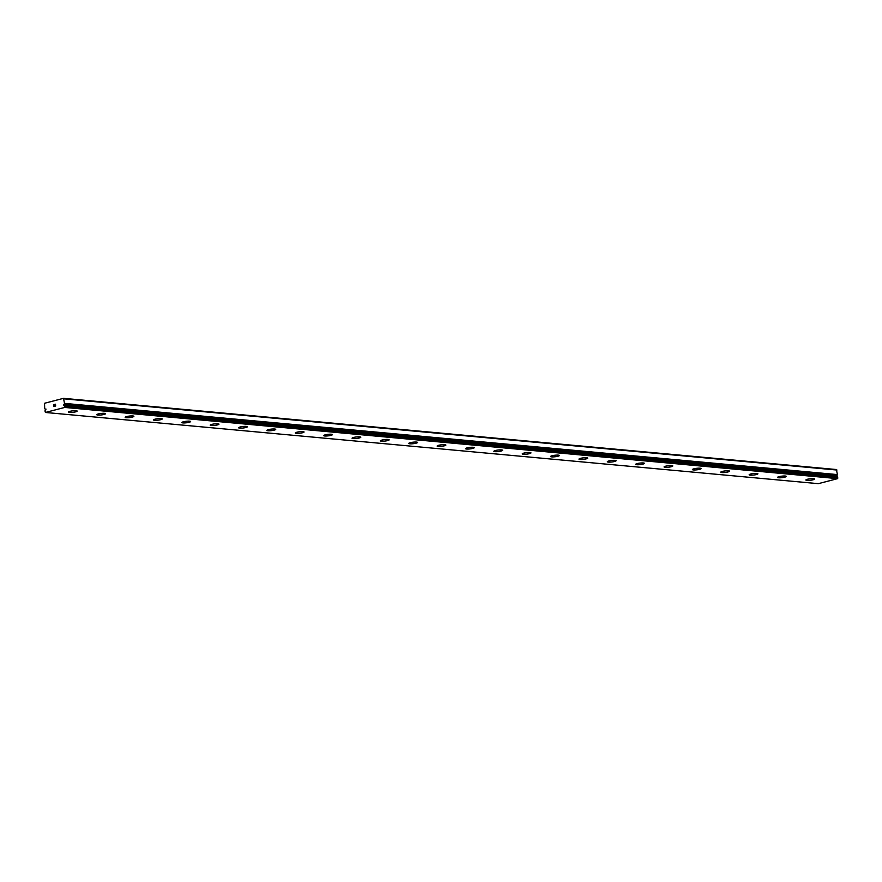 <?xml version="1.0" encoding="UTF-8"?>
<svg xmlns="http://www.w3.org/2000/svg" width="882" height="882" viewBox="0 0 882 882"><rect width="100%" height="100%" fill="white"/><g stroke="black" fill="none" stroke-linecap="round" stroke-linejoin="round"><path stroke-width="1.32" d="M46.062 409.116L45.125 409.105A1.257 0.959 -84.7 0 0 44.706 408.73L44.519 403.272L63.493 398.333L64.54 403.559A1.257 0.959 -84.7 0 0 64.232 404.132L63.636 405.433L64.375 405.323A1.257 0.959 -84.7 0 0 64.794 405.698L64.717 407.44L45.412 412.467L44.96 410.869A1.257 0.959 -84.7 0 0 45.269 410.306L45.61 409.072M77.164 411.078A4.399 0.761 -6.6 0 1 74.331 412.115A4.399 0.761 -6.6 0 1 69.469 412.445A4.399 0.761 -6.6 0 1 68.421 412.092A4.399 0.761 -6.6 0 1 71.244 411.056A4.399 0.761 -6.6 0 1 76.128 410.725A4.399 0.761 -6.6 0 1 77.164 411.078A4.399 0.761 -6.6 0 1 74.353 412.126A4.399 0.761 -6.6 0 1 69.469 412.456A4.399 0.761 -6.6 0 1 68.421 412.092M105.531 413.691A4.399 0.761 -6.6 0 1 102.698 414.727A4.399 0.761 -6.6 0 1 97.825 415.058A4.399 0.761 -6.6 0 1 96.788 414.705A4.399 0.761 -6.6 0 1 99.611 413.669A4.399 0.761 -6.6 0 1 104.484 413.338A4.399 0.761 -6.6 0 1 105.531 413.691A4.399 0.761 -6.6 0 1 102.709 414.738A4.399 0.761 -6.6 0 1 97.836 415.069A4.399 0.761 -6.6 0 1 96.788 414.705M133.899 416.304A4.399 0.761 -6.6 0 1 131.054 417.34A4.399 0.761 -6.6 0 1 126.192 417.671A4.399 0.761 -6.6 0 1 125.156 417.318A4.399 0.761 -6.6 0 1 127.967 416.282A4.399 0.761 -6.6 0 1 132.851 415.951A4.399 0.761 -6.6 0 1 133.899 416.304A4.399 0.761 -6.6 0 1 131.076 417.351A4.399 0.761 -6.6 0 1 126.192 417.682A4.399 0.761 -6.6 0 1 125.156 417.318M162.255 418.917A4.399 0.761 -6.6 0 1 159.422 419.953A4.399 0.761 -6.6 0 1 154.559 420.284A4.399 0.761 -6.6 0 1 153.512 419.931A4.399 0.761 -6.6 0 1 156.335 418.895A4.399 0.761 -6.6 0 1 161.219 418.564A4.399 0.761 -6.6 0 1 162.255 418.917A4.399 0.761 -6.6 0 1 159.444 419.964A4.399 0.761 -6.6 0 1 154.559 420.295A4.399 0.761 -6.6 0 1 153.512 419.931M190.622 421.53A4.399 0.761 -6.6 0 1 187.789 422.566A4.399 0.761 -6.6 0 1 182.916 422.897A4.399 0.761 -6.6 0 1 181.879 422.544A4.399 0.761 -6.6 0 1 184.702 421.508A4.399 0.761 -6.6 0 1 189.575 421.177A4.399 0.761 -6.6 0 1 190.622 421.53A4.399 0.761 -6.6 0 1 187.8 422.577A4.399 0.761 -6.6 0 1 182.927 422.908A4.399 0.761 -6.6 0 1 181.879 422.544M218.99 424.143A4.399 0.761 -6.6 0 1 216.145 425.179A4.399 0.761 -6.6 0 1 211.283 425.51A4.399 0.761 -6.6 0 1 210.236 425.157A4.399 0.761 -6.6 0 1 213.058 424.11A4.399 0.761 -6.6 0 1 217.942 423.79A4.399 0.761 -6.6 0 1 218.99 424.143A4.399 0.761 -6.6 0 1 216.167 425.19A4.399 0.761 -6.6 0 1 211.283 425.521A4.399 0.761 -6.6 0 1 210.247 425.157M247.346 426.756A4.399 0.761 -6.6 0 1 244.512 427.792A4.399 0.761 -6.6 0 1 239.65 428.123A4.399 0.761 -6.6 0 1 238.603 427.77A4.399 0.761 -6.6 0 1 241.425 426.723A4.399 0.761 -6.6 0 1 246.31 426.403A4.399 0.761 -6.6 0 1 247.346 426.756A4.399 0.761 -6.6 0 1 244.535 427.803A4.399 0.761 -6.6 0 1 239.65 428.134A4.399 0.761 -6.6 0 1 238.603 427.77M275.713 429.369A4.399 0.761 -6.6 0 1 272.88 430.405A4.399 0.761 -6.6 0 1 268.007 430.736A4.399 0.761 -6.6 0 1 266.97 430.383A4.399 0.761 -6.6 0 1 269.793 429.336A4.399 0.761 -6.6 0 1 274.666 429.016A4.399 0.761 -6.6 0 1 275.713 429.369A4.399 0.761 -6.6 0 1 272.891 430.416A4.399 0.761 -6.6 0 1 268.018 430.747A4.399 0.761 -6.6 0 1 266.97 430.383M304.081 431.982A4.399 0.761 -6.6 0 1 301.258 433.029A4.399 0.761 -6.6 0 1 296.374 433.36A4.399 0.761 -6.6 0 1 295.338 432.996A4.399 0.761 -6.6 0 1 298.149 431.948A4.399 0.761 -6.6 0 1 303.033 431.629A4.399 0.761 -6.6 0 1 304.081 431.982A4.399 0.761 -6.6 0 1 301.236 433.018A4.399 0.761 -6.6 0 1 296.374 433.349A4.399 0.761 -6.6 0 1 295.327 432.996M332.437 434.594A4.399 0.761 -6.6 0 1 329.603 435.631A4.399 0.761 -6.6 0 1 324.741 435.962A4.399 0.761 -6.6 0 1 323.694 435.609A4.399 0.761 -6.6 0 1 326.516 434.561A4.399 0.761 -6.6 0 1 331.4 434.231A4.399 0.761 -6.6 0 1 332.437 434.594A4.399 0.761 -6.6 0 1 329.625 435.642A4.399 0.761 -6.6 0 1 324.741 435.973A4.399 0.761 -6.6 0 1 323.694 435.609M360.804 437.207A4.399 0.761 -6.6 0 1 357.971 438.244A4.399 0.761 -6.6 0 1 353.098 438.575A4.399 0.761 -6.6 0 1 352.061 438.222A4.399 0.761 -6.6 0 1 354.884 437.174A4.399 0.761 -6.6 0 1 359.757 436.844A4.399 0.761 -6.6 0 1 360.804 437.207A4.399 0.761 -6.6 0 1 357.982 438.255A4.399 0.761 -6.6 0 1 353.109 438.586A4.399 0.761 -6.6 0 1 352.061 438.222M389.171 439.82A4.399 0.761 -6.6 0 1 386.327 440.857A4.399 0.761 -6.6 0 1 381.465 441.187A4.399 0.761 -6.6 0 1 380.418 440.835A4.399 0.761 -6.6 0 1 383.24 439.787A4.399 0.761 -6.6 0 1 388.124 439.457A4.399 0.761 -6.6 0 1 389.171 439.82A4.399 0.761 -6.6 0 1 386.349 440.868A4.399 0.761 -6.6 0 1 381.465 441.198A4.399 0.761 -6.6 0 1 380.429 440.835M417.528 442.433A4.399 0.761 -6.6 0 1 414.694 443.47A4.399 0.761 -6.6 0 1 409.832 443.8A4.399 0.761 -6.6 0 1 408.785 443.437A4.399 0.761 -6.6 0 1 411.607 442.4A4.399 0.761 -6.6 0 1 416.491 442.069A4.399 0.761 -6.6 0 1 417.528 442.433A4.399 0.761 -6.6 0 1 414.716 443.481A4.399 0.761 -6.6 0 1 409.832 443.811A4.399 0.761 -6.6 0 1 408.785 443.448M445.895 445.046A4.399 0.761 -6.6 0 1 443.062 446.083A4.399 0.761 -6.6 0 1 438.189 446.413A4.399 0.761 -6.6 0 1 437.152 446.049A4.399 0.761 -6.6 0 1 439.975 445.013A4.399 0.761 -6.6 0 1 444.848 444.682A4.399 0.761 -6.6 0 1 445.895 445.046A4.399 0.761 -6.6 0 1 443.073 446.094A4.399 0.761 -6.6 0 1 438.2 446.424A4.399 0.761 -6.6 0 1 437.152 446.06M474.262 447.659A4.399 0.761 -6.6 0 1 471.418 448.695A4.399 0.761 -6.6 0 1 466.556 449.026A4.399 0.761 -6.6 0 1 465.509 448.662A4.399 0.761 -6.6 0 1 468.331 447.626A4.399 0.761 -6.6 0 1 473.215 447.295A4.399 0.761 -6.6 0 1 474.262 447.659A4.399 0.761 -6.6 0 1 471.44 448.706A4.399 0.761 -6.6 0 1 466.556 449.037A4.399 0.761 -6.6 0 1 465.52 448.673M502.619 450.272A4.399 0.761 -6.6 0 1 499.796 451.319A4.399 0.761 -6.6 0 1 494.923 451.65A4.399 0.761 -6.6 0 1 493.876 451.286A4.399 0.761 -6.6 0 1 496.698 450.239A4.399 0.761 -6.6 0 1 501.582 449.908A4.399 0.761 -6.6 0 1 502.619 450.272A4.399 0.761 -6.6 0 1 499.785 451.308A4.399 0.761 -6.6 0 1 494.923 451.639A4.399 0.761 -6.6 0 1 493.876 451.275M530.986 452.885A4.399 0.761 -6.6 0 1 528.153 453.921A4.399 0.761 -6.6 0 1 523.28 454.252A4.399 0.761 -6.6 0 1 522.243 453.888A4.399 0.761 -6.6 0 1 525.066 452.852A4.399 0.761 -6.6 0 1 529.939 452.521A4.399 0.761 -6.6 0 1 530.986 452.885A4.399 0.761 -6.6 0 1 528.164 453.932A4.399 0.761 -6.6 0 1 523.291 454.263A4.399 0.761 -6.6 0 1 522.243 453.899M559.353 455.498A4.399 0.761 -6.6 0 1 556.509 456.534A4.399 0.761 -6.6 0 1 551.647 456.865A4.399 0.761 -6.6 0 1 550.6 456.501A4.399 0.761 -6.6 0 1 553.422 455.465A4.399 0.761 -6.6 0 1 558.306 455.134A4.399 0.761 -6.6 0 1 559.353 455.498A4.399 0.761 -6.6 0 1 556.531 456.545A4.399 0.761 -6.6 0 1 551.647 456.876A4.399 0.761 -6.6 0 1 550.611 456.512M587.71 458.111A4.399 0.761 -6.6 0 1 584.876 459.147A4.399 0.761 -6.6 0 1 580.014 459.478A4.399 0.761 -6.6 0 1 578.967 459.114A4.399 0.761 -6.6 0 1 581.789 458.078A4.399 0.761 -6.6 0 1 586.673 457.747A4.399 0.761 -6.6 0 1 587.71 458.111A4.399 0.761 -6.6 0 1 584.887 459.158A4.399 0.761 -6.6 0 1 580.014 459.489A4.399 0.761 -6.6 0 1 578.967 459.125M616.077 460.724A4.399 0.761 -6.6 0 1 613.244 461.76A4.399 0.761 -6.6 0 1 608.371 462.091A4.399 0.761 -6.6 0 1 607.334 461.727A4.399 0.761 -6.6 0 1 610.157 460.691A4.399 0.761 -6.6 0 1 615.03 460.36A4.399 0.761 -6.6 0 1 616.077 460.724A4.399 0.761 -6.6 0 1 613.255 461.771A4.399 0.761 -6.6 0 1 608.382 462.102A4.399 0.761 -6.6 0 1 607.334 461.738M644.444 463.337A4.399 0.761 -6.6 0 1 641.622 464.384A4.399 0.761 -6.6 0 1 636.738 464.715A4.399 0.761 -6.6 0 1 635.69 464.351A4.399 0.761 -6.6 0 1 638.513 463.304A4.399 0.761 -6.6 0 1 643.397 462.973A4.399 0.761 -6.6 0 1 644.444 463.337A4.399 0.761 -6.6 0 1 641.6 464.373A4.399 0.761 -6.6 0 1 636.738 464.704A4.399 0.761 -6.6 0 1 635.69 464.34M672.801 465.95A4.399 0.761 -6.6 0 1 669.967 466.986A4.399 0.761 -6.6 0 1 665.105 467.317A4.399 0.761 -6.6 0 1 664.058 466.953A4.399 0.761 -6.6 0 1 666.88 465.917A4.399 0.761 -6.6 0 1 671.764 465.586A4.399 0.761 -6.6 0 1 672.801 465.95A4.399 0.761 -6.6 0 1 669.978 466.997A4.399 0.761 -6.6 0 1 665.105 467.328A4.399 0.761 -6.6 0 1 664.058 466.964M701.168 468.562A4.399 0.761 -6.6 0 1 698.335 469.599A4.399 0.761 -6.6 0 1 693.461 469.93A4.399 0.761 -6.6 0 1 692.425 469.566A4.399 0.761 -6.6 0 1 695.248 468.529A4.399 0.761 -6.6 0 1 700.121 468.199A4.399 0.761 -6.6 0 1 701.168 468.562A4.399 0.761 -6.6 0 1 698.346 469.61A4.399 0.761 -6.6 0 1 693.461 469.941A4.399 0.761 -6.6 0 1 692.425 469.577M729.524 471.164A4.399 0.761 -6.6 0 1 726.691 472.212A4.399 0.761 -6.6 0 1 721.829 472.543A4.399 0.761 -6.6 0 1 720.781 472.179A4.399 0.761 -6.6 0 1 723.604 471.142A4.399 0.761 -6.6 0 1 728.488 470.812A4.399 0.761 -6.6 0 1 729.535 471.175A4.399 0.761 -6.6 0 1 726.713 472.223A4.399 0.761 -6.6 0 1 721.829 472.554A4.399 0.761 -6.6 0 1 720.781 472.19M757.892 473.777A4.399 0.761 -6.6 0 1 755.058 474.825A4.399 0.761 -6.6 0 1 750.196 475.155A4.399 0.761 -6.6 0 1 749.149 474.792A4.399 0.761 -6.6 0 1 751.971 473.755A4.399 0.761 -6.6 0 1 756.855 473.425A4.399 0.761 -6.6 0 1 757.892 473.788A4.399 0.761 -6.6 0 1 755.069 474.836A4.399 0.761 -6.6 0 1 750.196 475.166A4.399 0.761 -6.6 0 1 749.149 474.803M786.259 476.401A4.399 0.761 -6.6 0 1 783.437 477.449A4.399 0.761 -6.6 0 1 778.552 477.768A4.399 0.761 -6.6 0 1 777.516 477.416A4.399 0.761 -6.6 0 1 780.338 476.368A4.399 0.761 -6.6 0 1 785.212 476.037A4.399 0.761 -6.6 0 1 786.259 476.401A4.399 0.761 -6.6 0 1 783.425 477.438A4.399 0.761 -6.6 0 1 778.552 477.768A4.399 0.761 -6.6 0 1 777.516 477.405M814.615 479.003A4.399 0.761 -6.6 0 1 811.782 480.051A4.399 0.761 -6.6 0 1 806.92 480.37A4.399 0.761 -6.6 0 1 805.872 480.017A4.399 0.761 -6.6 0 1 808.695 478.981A4.399 0.761 -6.6 0 1 813.579 478.65A4.399 0.761 -6.6 0 1 814.626 479.014A4.399 0.761 -6.6 0 1 811.804 480.062A4.399 0.761 -6.6 0 1 806.92 480.381A4.399 0.761 -6.6 0 1 805.872 480.029M63.78 404.342L837.139 475.321A1.257 0.959 -84.7 0 1 837.448 474.759L836.401 469.533L63.493 398.333M836.643 475.53L836.246 476.379M45.412 412.467L818.331 483.667L837.624 478.639L837.702 476.897A1.257 0.959 -84.7 0 1 837.283 476.523L64.32 405.279M55.577 405.907L55.489 405.191L54.86 406.095L55.577 405.907M55.478 405.07L55.39 404.353L55.478 405.07M55.478 404.21L54.673 404.419L55.478 404.21L55.676 406.007L54.882 406.216M54.188 405.907L53.681 404.673L53.89 406.47M53.681 404.673L53.956 406.216L53.681 404.673M836.974 470.04L64.066 398.851M837.9 478.022L64.992 406.834M837.624 478.639L64.717 407.44M837.503 474.593L64.595 403.394M837.448 474.759L64.54 403.559M837.139 475.321L64.232 404.132M837.04 475.442L64.132 404.243M837.283 476.523L64.375 405.323M837.702 476.897L64.794 405.698M837.79 477.03L64.882 405.841M837.194 476.456L64.287 405.268"/></g></svg>
